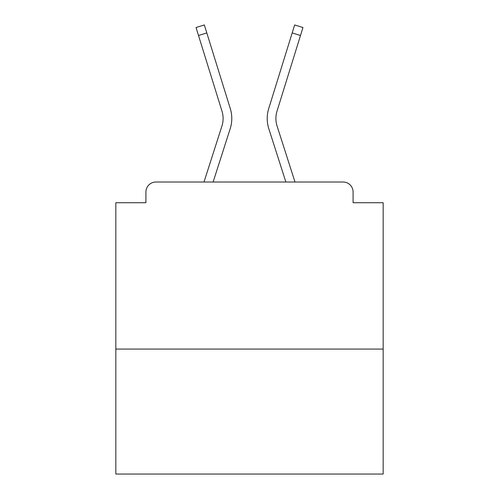 <?xml version="1.0" encoding="UTF-8"?>
<svg xmlns="http://www.w3.org/2000/svg" width="499" height="499" viewBox="0 0 499 499"><rect width="100%" height="100%" fill="white"/><g stroke="black" fill="none" stroke-linecap="round" stroke-linejoin="round"><path stroke-width="0.75" d="M383.163 349.075L383.163 202.719L353.086 202.719L353.086 192.028A10.024 10.024 0 0 0 343.062 182.004L155.938 182.004A10.024 10.024 0 0 0 145.914 192.028L145.914 202.719L115.837 202.719L115.837 474.05L383.163 474.05L383.163 349.075L115.837 349.075M145.914 192.028L145.914 202.719M343.062 182.004L294.996 182.004L277.076 126.054A24.725 24.725 0 0 1 277.007 111.183L300.492 35.504L292.189 32.928L268.712 108.614A33.414 33.414 0 0 0 268.805 128.705L285.871 182.004M221.924 126.054A24.725 24.725 0 0 0 221.993 111.183A24.725 24.725 0 0 1 221.924 126.054A24.725 24.725 0 0 0 221.993 111.183A24.725 24.725 0 0 1 221.924 126.054L204.004 182.004L155.938 182.004M353.086 202.719L353.086 192.028M221.993 111.183L196.038 27.526L204.334 24.95L230.288 108.614A33.414 33.414 0 0 1 230.195 128.705L213.129 182.004M198.508 35.504L206.811 32.928L230.288 108.614M268.712 108.614L294.666 24.95L302.962 27.526L300.492 35.504M277.076 126.054A24.725 24.725 0 0 1 277.007 111.183A24.725 24.725 0 0 0 277.076 126.054A24.725 24.725 0 0 1 277.007 111.183A24.725 24.725 0 0 0 277.076 126.054A24.725 24.725 0 0 1 277.007 111.183A24.725 24.725 0 0 0 277.076 126.054A24.725 24.725 0 0 1 277.007 111.183A24.725 24.725 0 0 0 277.076 126.054A24.725 24.725 0 0 1 277.007 111.183A24.725 24.725 0 0 0 277.076 126.054"/></g></svg>
